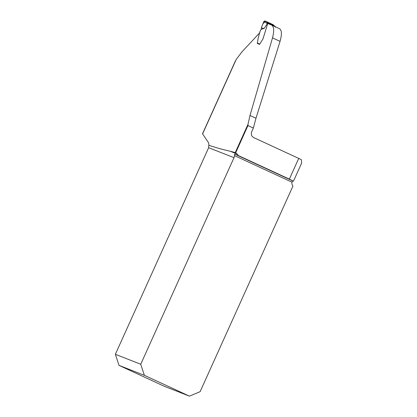 <?xml version="1.0" encoding="UTF-8"?>
<svg xmlns="http://www.w3.org/2000/svg" width="417" height="417" viewBox="0 0 417 417"><rect width="100%" height="100%" fill="white"/><g stroke="black" fill="none" stroke-linecap="round" stroke-linejoin="round"><path stroke-width="0.63" d="M247.964 125.569L235.688 152.763L235.245 152.586L247.974 124.396L249.986 115.483L255.975 118.251L253.369 128.066L247.964 125.569A28.987 11.139 114.8 0 1 247.974 124.396M235.245 152.586L229.897 151.147L237.07 153.956L235.688 152.763M237.07 153.956A4.545 4.196 -68.6 0 1 238.154 155.452L289.362 179.117L298.713 158.403L253.744 137.62C251.503 136.312 250.836 134.331 251.732 131.689L253.369 128.066M229.897 151.147C223.559 149.781 216.538 147.816 208.828 145.257L208.698 142.989L202.521 133.742M234.87 62.102L236.23 59.407L242.027 51.786L259.874 32.615M279.515 28.71L271.425 24.978A714.342 14.96 24.3 0 1 267.719 23.534L262.976 38.943L259.536 44.41L257.346 43.451M271.425 24.978C274.005 26.401 274.36 30.702 272.499 37.864L249.986 115.483M279.38 28.648C281.814 30.008 282.038 34.246 280.057 41.356L255.975 118.251M189.454 396.15L144.376 375.321L119.001 365.365L164.079 386.194L189.454 396.15L200.108 391.683L292.963 186.024A4.545 4.196 -68.6 0 1 291.973 182.172L292.52 181.16A1.423 0.547 114.8 0 1 292.942 181.02L293.453 181.218L301.637 163.094L301.444 159.805L298.713 158.403M289.362 179.117L293.453 181.218M238.154 155.452L234.589 154.055L234.448 155.593A4.545 4.196 -68.6 0 1 234.015 157.668L208.641 147.712L208.828 145.257M208.641 147.712L115.363 354.299L140.738 364.249L234.015 157.668M140.738 364.249L144.376 375.321M119.001 365.365L115.363 354.299M257.32 43.441L259.582 44.306L257.18 43.066L259.702 44.03M257.372 43.457L258.102 38.583L259.979 31.457L261.235 29.32L261.261 27.975L263.028 23.618L265.749 21.277L273.495 25.114M261.235 29.32L264.175 28.403L261.261 27.975L263.909 21.408L264.951 20.907L268.371 23.081M268.637 23.185L267.37 23.597L263.909 21.408M264.175 28.403L267.37 23.597M273.985 25.656L273.099 24.671L264.951 20.907M275.298 27.261L274.86 26.062L268.71 23.216L267.756 23.706M268.678 23.201L267.37 22.674L266.338 23.175M236.23 59.407L202.579 133.93M234.589 154.055L292.942 181.02M291.973 182.172L234.448 155.593M272.499 37.864L280.057 41.356M267.678 23.675L267.391 23.561M202.5 133.794L235.11 61.57M274.125 25.724L273.349 24.858"/></g></svg>
